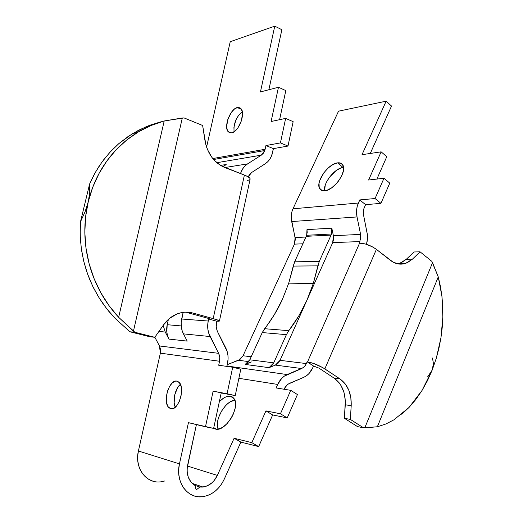 <?xml version="1.0" encoding="UTF-8"?>
<svg xmlns="http://www.w3.org/2000/svg" width="523" height="523" viewBox="0 0 523 523"><rect width="100%" height="100%" fill="white"/><g stroke="black" fill="none" stroke-linecap="round" stroke-linejoin="round"><path stroke-width="0.78" d="M306.713 235.265L306.981 229.61L331.811 228.165L331.536 234.01L306.713 235.265L331.536 234.01L319.285 261.448L294.639 261.814L293.246 266.083L317.879 265.861L313.297 283.499L288.742 283.139L293.246 266.083L317.879 265.861L319.285 261.448L294.639 261.814L306.301 236.318L331.124 235.095L306.301 236.318L307.21 232.48L306.981 229.61L331.811 228.165L333.386 235.71L360.595 234.396L359.896 241.567L359.196 243.162L359.569 243.149L307.544 361.896L307.178 361.851L306.419 363.59L280.034 360.327L332.7 242.633L359.896 241.567L332.7 242.633L333.386 235.71L331.811 228.165L332.046 231.127L331.536 234.01L319.285 261.448L313.297 283.499L306.89 300.307C301.98 311.27 295.946 321.39 288.781 330.667L264.599 328.712C271.653 319.756 277.595 309.982 282.427 299.385L288.742 283.139L313.297 283.499L306.89 300.307L280.034 360.327L306.419 363.59L304.419 366.636L301.679 368.552L275.379 365.1L280.034 360.327L278.066 363.263L275.379 365.1L301.679 368.552L284.329 376.135L281.727 378.364L277.7 384.438L276.137 387.948L290.749 390.335L280.446 413.778L287.225 417.903L297.43 394.545L290.749 390.335L280.446 413.778L265.932 410.895L251.811 442.661L234.108 438.248L217.346 475.414C214.077 482.134 209.292 486.004 202.989 487.031L199.878 487.037L194.667 485.266L199.878 487.037L202.427 487.09L207.52 485.749L212.168 482.637L214.182 480.519L217.346 475.414L187.443 466.045L217.346 475.414L234.108 438.248L240.868 442.105L258.663 446.603L272.653 414.948L287.225 417.903L297.43 394.545L290.749 390.335L276.137 387.948L277.7 384.438C279.916 379.646 283.08 376.351 287.186 374.566L226.969 366.002L287.186 374.566L303.118 367.754L305.53 365.224L307.178 361.851L313.499 366.022L318.991 368.14L334.105 378.116L318.991 368.14L313.499 366.022L307.544 361.896C313.081 362.87 318.84 365.198 324.835 368.885L376.39 249.373L393.054 262.108L398.748 264.017L404.541 263.684L407.332 262.69L412.425 259.16L420.061 251.825L431.815 261.35L432.547 262.657L364.786 427.853L363.472 427.775L350.338 419.413L351.201 405.763L350.835 397.565L348.723 389.988L345.017 383.614L339.996 378.933L322.92 367.702L313.637 363.459L307.544 361.896L359.569 243.149L365.675 244.078L372.559 246.902L376.39 249.373L390.393 260.349C395.27 264.023 400.363 265.03 405.658 263.35L399.592 263.422L406.345 259.258L413.961 251.975L406.345 259.258L412.425 259.16L420.061 251.825L413.961 251.975L420.061 251.825L431.815 261.35L438.254 276.909L377.364 426.781L363.472 427.775L350.338 419.413L344.415 418.295L345.317 400.644L344.075 392.747L341.146 385.752L339.113 382.764L334.105 378.116L339.996 378.933L324.835 368.885L376.39 249.373C370.814 245.431 365.204 243.358 359.569 243.149L359.196 243.162L360.785 238.083L360.595 234.396L333.386 235.71L333.576 239.273L332.7 242.633L306.89 300.307L298.685 316.121L288.781 330.667L264.599 328.712L262.258 332.563L249.798 359.791L273.732 362.864L269.031 367.669L275.379 365.1L269.031 367.669L245.182 364.42L269.031 367.669L271.744 365.812L273.732 362.864L286.401 334.655L262.258 332.563L286.401 334.655L288.781 330.667L286.401 334.655L273.732 362.864L249.798 359.791L262.258 332.563L274.346 314.669L282.427 299.385L288.742 283.139L294.639 261.814L306.713 235.265M215.496 429.056L213.672 428.232L215.496 429.056L217.555 429.2L222.262 427.572L227.126 423.61L231.369 417.929L233.049 414.719L235.167 408.202L235.409 402.409L234.814 400.069L233.768 398.225L232.317 396.944L230.525 396.271L233.748 398.206L230.525 396.271L226.191 396.794L223.818 397.964L219.359 401.605C223.354 397.578 227.074 395.8 230.525 396.271L234.114 398.709C240.711 407.018 225.191 432.397 215.496 429.056M217.967 428.749L217.359 423.623L217.758 420.623L218.601 417.465L221.484 411.189L225.576 405.704L227.904 403.521L230.297 401.814L234.834 400.115C225.387 400.755 213.992 420.446 218.117 429.135M324.718 190.81C322.279 191.039 320.573 190.254 319.592 188.463C315.441 181.88 328.183 163.699 337.525 162.869L343.068 167.458C334.772 168.19 323.083 182.985 324.567 190.823L325.234 185.227L326.267 182.566L329.47 177.219L336.132 170.563L340.872 168.001L343.068 167.458L337.525 162.869L332.994 164.497L328.228 167.955L323.92 172.714L319.658 180.755L319.043 183.279L319.207 187.522L321.187 190.176L322.783 190.764L326.901 190.313L331.719 187.777L336.479 183.521L338.597 180.951L341.892 175.421L343.526 170.119L343.245 165.883L341.127 163.346L337.525 162.869C340.127 162.535 341.944 163.326 342.977 165.255C347.141 171.884 333.877 190.437 324.718 190.81M180.402 384.327C175.133 388.367 172.23 401.304 175.297 407.182L174.159 402.926L174.656 395.14L177.487 387.844L180.402 384.327M176.885 381.13L175.447 381.143L172.466 382.725L169.72 386.131L167.595 390.831L166.419 396.146L166.353 401.285L167.425 405.482L168.347 407.025L170.799 408.679L169.171 407.868C162.163 402.952 169.079 379.038 176.885 381.13L178.742 382.025C185.75 386.987 178.526 411.241 170.799 408.679L173.734 408.234L176.709 405.73L179.258 401.54L180.984 396.316L181.605 390.884L181.036 386.085L179.369 382.659L176.885 381.13M242.299 111.621C236.2 116.956 233.454 123.676 234.075 131.789L233.918 127.246L235.919 119.957L238.403 115.55L242.299 111.621M237.298 107.561L241.482 109.359L237.298 107.561L234.252 109.222L231.258 112.517L227.838 119.394L226.649 126.533L227.328 130.26L229.1 132.482L231.715 132.849L228.231 131.757C223.406 127.135 230.264 108.791 237.298 107.561L240.992 108.666L239.952 107.816L237.298 107.561M363.799 208.867L365.584 204.67L359.752 199.93L357.255 206.258L356.64 209.749L357.019 216.94L360.595 234.396L357.019 216.94C356.071 211.992 356.523 207.356 358.373 203.029L292.991 208.795L338.544 111.17L386.144 101.181L362.008 154.69L381.136 151.84L368.604 180.023L383.98 178.245L375.063 198.524L359.752 199.93L358.373 203.029L292.991 208.795L291.906 211.763L291.239 218.268L295.351 239.24L294.449 244.13L243.051 355.758L239.894 359.549L227.25 364.662L238.521 360.269L248.739 361.609L238.521 360.269L243.051 355.758L294.449 244.13L302.876 243.803L294.449 244.13L295.122 237.553L291.684 221.556L357.019 216.94L291.684 221.556C290.768 217.019 291.206 212.769 292.991 208.795L338.544 111.17L386.144 101.181L362.008 154.69L381.136 151.84L386.772 156.71L381.136 151.84L368.604 180.023L383.98 178.245L375.063 198.524L380.934 203.355L389.766 183.135L383.98 178.245L389.766 183.135L380.934 203.355L375.063 198.524L359.752 199.93L365.584 204.67L380.934 203.355L365.584 204.67L363.799 208.867L363.289 211.828L363.524 214.894L363.799 208.867M264.782 150.532L213.6 159.515L264.782 150.532L265.128 149.277L264.782 150.532L261.304 155.161L216.829 162.712L261.304 155.161L263.376 153.226L264.782 150.532M212.789 158.554L265.128 149.277L265.932 145.551L273.411 148.624L271.548 155.854L269.92 159.005L267.802 161.666L265.259 163.738L251.615 172.525L249.51 174.512L248.216 176.872L251.615 172.525L265.259 163.738C269.012 161.221 271.47 157.416 272.62 152.33L273.411 148.624L287.99 146.061L293.148 121.663L285.65 118.388L280.433 142.903L265.932 145.551L265.128 149.277L212.789 158.554M401.716 414.255L409.058 407.417L415.857 399.448L422.028 390.465L427.494 380.62L432.207 370.042L436.319 358.17L432.207 370.042C433.717 366.165 433.691 362.073 432.116 357.752M366.531 243.94L367.205 241.116L367.473 235.206L363.524 214.894L367.44 234.781L367.466 239.024L366.531 243.94M312.747 367.747L313.499 366.022L312.747 367.747C310.655 372.396 307.609 375.612 303.615 377.39L306.393 375.834L308.897 373.651L312.747 367.747M289.16 383.49L303.615 377.39L287.696 384.307L284.303 388.589L286.362 385.464L289.16 383.49M183.135 312.362L181.658 319.01L208.226 321.03L209.095 318.638L209.01 319.023L209.599 318.86L207.794 318.232L187.469 312.669L207.794 318.232L209.684 318.938L208.67 318.997L216.79 321.22L216.156 327.352L217.293 331.19L216.071 326.182L216.79 321.22L208.67 318.997L208.226 321.03L181.658 319.01C180.559 324.312 181.161 329.268 183.455 333.877L187.208 341.12L168.955 339.094L165.268 332.059L158.94 331.425L165.268 332.059L163.169 325.417L165.268 332.059L168.955 339.094L187.208 341.12L183.455 333.877L210.076 336.537L183.455 333.877L182.056 330.431L181.141 322.848L183.135 312.362M152.533 481.01L148.748 479.316L145.355 476.826L142.472 473.609L140.197 469.778L138.615 465.444L137.771 460.77L137.706 455.899L138.412 450.996L179.467 463.881L188.437 422.656L213.632 428.402L221.203 392.982L235.232 395.578L240.802 369.212L232.702 367.238L218.706 365.237L232.702 367.238L227.067 393.747L213.129 391.178L205.474 426.788L188.437 422.656L179.467 463.881L178.729 469.138L178.801 474.361L179.677 479.369L181.331 483.997L183.697 488.083L186.704 491.502L190.241 494.137L194.183 495.909L198.407 496.765L202.767 496.693L207.121 495.693L211.331 493.81L215.26 491.11L218.797 487.691L221.83 483.657L224.269 479.14L240.868 442.105L224.269 479.14C219.314 489.391 212.011 495.255 202.368 496.739C187.404 498.883 175.14 481.696 179.467 463.881L138.412 450.996L160.358 353.169L159.469 345.971L154.854 337.237L159.469 345.971L218.621 353.332L210.076 336.537C207.723 331.732 207.101 326.561 208.226 321.03L207.696 325.031L207.84 329.059L208.644 332.942L219.078 354.359L219.817 357.725L219.562 361.256L219.758 357.144L218.621 353.332L159.469 345.971L160.548 349.436L160.358 353.169L219.562 361.256L218.706 365.237L219.562 361.256L160.358 353.169L138.412 450.996C134.267 467.575 146.015 483.716 160.391 481.866M220.543 165.425L226.178 164.497L222.752 166.647L226.178 164.497L220.543 165.425M224.792 167.543L247.582 163.889L261.304 155.161L247.582 163.889L224.792 167.543M240.488 173.558C241.907 169.275 244.274 166.046 247.582 163.889L244.967 165.994L242.77 168.72L240.488 173.558M217.137 321.246L219.196 321.227L219.189 320.723L213.188 318.618L192.765 313.009L188.849 312.277L184.848 312.198L180.84 312.774L176.911 314.009L169.602 318.357L163.529 324.901L154.815 337.296L134.927 332.295L133.45 331.124L182.311 117.989L184.024 117.91L202.63 125.481L205.951 145.126L207.448 149.493L211.867 157.358L214.691 160.698L221.262 165.856L244.391 175.061L213.188 318.618C217.019 319.684 219.104 320.468 219.444 320.965L217.137 321.246M129.933 331.772L149.715 336.727L154.815 337.296L134.927 332.295L129.933 331.772L149.715 336.727L154.815 337.296L163.529 324.901C167.353 319.56 172.06 315.833 177.65 313.728C182.717 311.904 187.757 311.669 192.765 313.009L213.188 318.618L244.391 175.061L224.87 167.569C214.201 162.915 207.566 153.919 204.97 140.589L202.63 125.481L184.024 117.91L164.215 120.97L118.656 317.311L108.934 305.517L100.664 292.462L93.996 278.38L89.073 263.514L86.001 248.131L84.831 232.526L85.582 216.973L88.25 201.773L85.131 211.625L80.47 221.85L80.169 235.082L81.281 248.32L83.772 261.389L87.622 274.124L92.761 286.336L99.122 297.881L106.607 308.609L115.106 318.376L129.933 331.772L134.927 332.295L118.656 317.311C111.399 309.446 105.398 301.163 100.664 292.462C95.526 283.041 91.662 273.392 89.073 263.514C86.373 253.165 84.955 242.835 84.831 232.526C84.706 221.987 85.85 211.737 88.25 201.773L92.761 187.188L99.024 173.492L106.901 160.907L116.243 149.656L126.854 139.909L138.53 131.816L151.062 125.481L164.215 120.97L182.311 117.989L133.45 331.124L118.656 317.311L164.215 120.97C154.808 123.552 146.244 127.167 138.53 131.816L137.49 132.443C129.547 137.353 122.467 143.086 116.243 149.656C109.438 156.848 103.698 164.797 99.024 173.492C94.251 182.383 90.662 191.81 88.25 201.773L85.131 211.625L80.47 221.85L89.61 183.991L80.47 221.85L80.169 227.466L80.339 238.808L81.542 250.164L83.745 261.271L86.367 270.469L89.616 279.308L93.512 287.859L98.115 296.234L103.123 303.915L108.758 311.29L115.106 318.376L129.933 331.772M357.516 426.611L344.415 418.295L357.516 426.611L363.472 427.775L357.516 426.611M398.474 263.749L401.259 262.762L406.345 259.258L412.425 259.16L405.658 263.35M132.456 133.685L146.146 126.69L160.816 121.833L149.532 125.343L138.66 130.188L128.338 136.34L118.708 143.733L109.902 152.298L102.044 161.94L95.245 172.551L89.61 183.991L89.747 192.497L88.25 201.773C89.786 195.334 90.237 189.411 89.61 183.991L94.336 174.192L98.971 166.412L104.149 159.129L111.026 151.088L118.708 143.733L132.456 133.685L137.49 132.443M436.319 358.17L438.96 348.109L440.941 337.825L442.236 327.418L442.844 316.977L442.746 306.609L441.942 296.41L440.444 286.48L438.254 276.909L441.942 296.41L442.844 316.977L440.941 337.825L436.319 358.17M433.325 364.067L432.207 370.042L427.729 376.73M217.293 331.19L227.159 351.469L227.943 355.294L228.074 359.255L226.884 366.407L227.564 363.217C228.656 357.745 228.054 352.652 225.759 347.932L217.293 331.19M279.596 119.689L285.813 90.597L279.596 119.689M268.868 89.747L281.864 29.713L274.758 26.15L260.434 91.95L278.465 87.236L271.097 121.519L285.65 118.388L280.433 142.903L287.99 146.061L293.148 121.663L285.65 118.388L271.097 121.519L278.465 87.236L285.813 90.597L278.465 87.236L260.434 91.95L274.758 26.15L230.231 41.709L274.758 26.15L281.864 29.713L268.868 89.747M284.015 389.236L284.303 388.589L284.015 389.236M376.9 179.062L386.772 156.71L376.9 179.062M370.277 153.455L391.524 106.064L386.144 101.181L391.524 106.064L370.277 153.455M206.578 147.166L230.231 41.709L206.578 147.166M231.715 132.849L234.781 131.28L237.828 127.991L241.338 120.983L242.528 113.707L242.312 111.667L240.992 108.666C245.83 113.367 238.665 131.992 231.715 132.849M238.88 378.306L277.7 384.438L238.88 378.306M194.889 485.396C188.522 481.121 186.096 474.407 187.6 465.254L196.406 424.584L187.149 468.327L187.103 471.393L188.267 477.172L190.954 482.01L194.889 485.396L196.177 489.881L199.878 487.037L196.177 489.881L194.889 485.396M232.702 367.238L227.067 393.747L235.232 395.578L240.802 369.212L232.702 367.238M160.777 481.827L164.961 480.931M221.203 392.982L213.632 428.402L205.474 426.788L213.129 391.178L235.232 395.578L221.203 392.982M287.99 146.061L273.411 148.624L265.932 145.551L280.433 142.903L287.99 146.061M251.811 442.661L234.108 438.248L240.868 442.105L258.663 446.603L251.811 442.661L258.663 446.603L272.653 414.948L287.225 417.903L280.446 413.778L265.932 410.895L272.653 414.948L265.932 410.895L251.811 442.661M305.975 237.03L295.122 237.553L305.975 237.03M251.19 356.764L243.051 355.758L251.19 356.764M251.419 361.955L245.182 364.42L249.798 359.791L247.85 362.635L245.182 364.42L251.419 361.955M247.647 180.422L249.817 179.69M250.164 178.951L250.072 179.389L249.981 178.421L248.085 176.794L244.391 175.061C248.052 176.499 249.974 177.794 250.164 178.951L219.444 320.965M187.469 312.669L192.765 313.009L185.266 312.172M432.207 370.042L422.028 390.465L409.058 407.417L393.917 419.832L385.974 423.95L377.364 426.781L438.254 276.909L432.547 262.657L364.786 427.853L377.364 426.781M397.911 263.88L399.592 263.422M345.278 404.75C345.677 392.78 341.95 383.902 334.105 378.116L339.996 378.933C347.867 384.758 351.6 393.701 351.201 405.763L345.278 404.75L351.201 405.763L350.338 419.413L344.415 418.295L345.278 404.75M226.178 164.497L224.047 166.124M181.193 325.934L167.197 324.711C166.124 329.85 166.713 334.642 168.955 339.094L167.589 335.766L166.824 332.164L167.197 324.711L181.193 325.934M168.393 319.39L167.197 324.711L168.393 319.39M213.796 427.657L216.522 429.213M319.592 188.463L322.364 190.666M172.773 408.607L169.171 407.868M231.101 132.934L228.231 131.757M192.216 483.383L202.989 487.031"/></g></svg>
